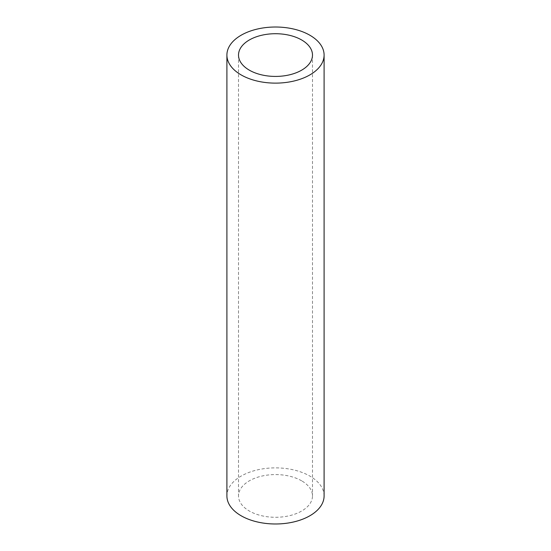<?xml version="1.0" encoding="UTF-8"?>
<svg xmlns="http://www.w3.org/2000/svg" width="551" height="551" viewBox="0 0 551 551"><rect width="100%" height="100%" fill="white"/><g stroke="black" fill="none" stroke-linecap="round" stroke-linejoin="round"><path stroke-width="0.41" stroke-dasharray="2.75 2.07" d="M301.652 480.83A36.986 21.351 0 0 0 261.346 476.202A36.986 21.351 0 0 0 238.514 495.934A36.986 21.351 0 0 0 249.348 511.032A36.986 21.351 0 0 0 289.654 515.66A36.986 21.351 0 0 0 312.486 495.934A36.986 21.351 0 0 0 301.652 480.83M324.098 495.934A48.598 28.053 0 0 0 309.862 476.092A48.598 28.053 0 0 0 256.904 470.01A48.598 28.053 0 0 0 226.902 495.934M238.514 55.066L238.514 495.934M312.486 55.066L312.486 495.934"/><path stroke-width="0.83" d="M301.652 39.968A36.986 21.351 0 0 0 261.346 35.34A36.986 21.351 0 0 0 238.514 55.066A36.986 21.351 0 0 0 249.348 70.17A36.986 21.351 0 0 0 289.654 74.798A36.986 21.351 0 0 0 312.486 55.066A36.986 21.351 0 0 0 301.652 39.968M241.138 74.908A48.598 28.053 0 0 0 294.096 80.99A48.598 28.053 0 0 0 324.098 55.066A48.598 28.053 0 0 0 309.862 35.23A48.598 28.053 0 0 0 256.904 29.148A48.598 28.053 0 0 0 226.902 55.066A48.598 28.053 0 0 0 241.138 74.908M226.902 55.066L226.902 495.934A48.598 28.053 0 0 0 241.138 515.77A48.598 28.053 0 0 0 294.096 521.852A48.598 28.053 0 0 0 324.098 495.934L324.098 55.066"/></g></svg>
